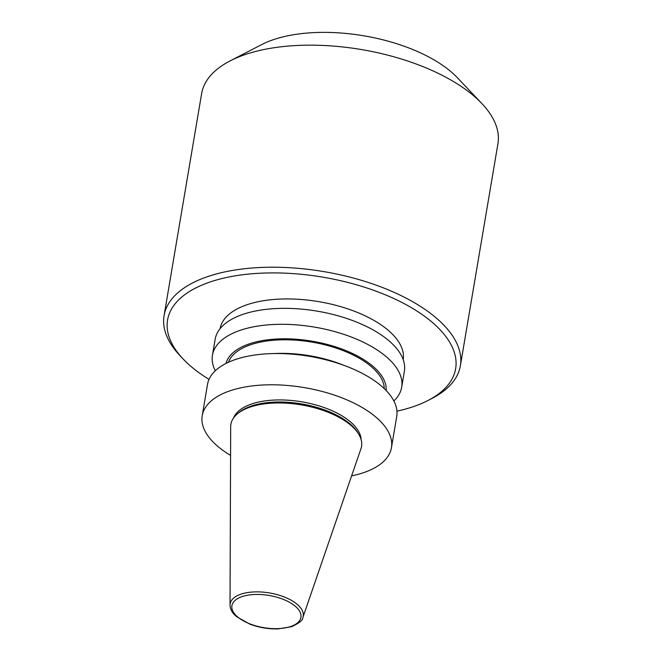 <?xml version="1.0" encoding="UTF-8"?>
<svg xmlns="http://www.w3.org/2000/svg" width="662" height="662" viewBox="0 0 662 662"><rect width="100%" height="100%" fill="white"/><g stroke="black" fill="none" stroke-linecap="round" stroke-linejoin="round"><path stroke-width="0.99" d="M230.028 605.142L230.682 426.692A66.258 30.899 9.6 0 1 237.401 413.849A66.258 30.899 9.6 0 1 301.367 404.896A66.258 30.899 9.6 0 1 358.829 434.388A66.258 30.899 9.6 0 1 360.955 448.728L302.882 617.472C303.014 620.087 299.265 623.149 291.636 626.674L278.156 628.9C268.491 629.148 259.115 627.593 250.021 624.225L236.524 616.645C232.304 613.086 230.136 609.255 230.028 605.142A37.055 17.286 9.6 0 1 269.558 592.953A37.055 17.286 9.6 0 1 302.882 617.472M237.401 413.849L238.775 412.691A65.008 30.32 9.6 0 1 301.533 403.911A65.008 30.32 9.6 0 1 357.91 432.84L358.829 434.388M233.545 417.987A65.008 30.32 9.6 0 1 301.88 401.834A65.008 30.32 9.6 0 1 361.113 439.56M230.575 455.406A95.957 44.751 9.6 0 1 202.216 415.719A95.957 44.751 9.6 0 1 304.288 387.601A95.957 44.751 9.6 0 1 391.441 447.727A95.957 44.751 9.6 0 1 363.339 472.751A95.957 44.751 9.6 0 1 351.605 475.879M202.216 415.719L207.504 384.473A95.957 44.751 9.6 0 1 271.403 353.624A95.957 44.751 9.6 0 1 346.524 366.326A95.957 44.751 9.6 0 1 396.728 416.481L391.441 447.727M271.403 353.624L277.337 353.434A81.31 37.924 9.6 0 1 340.988 364.199L346.524 366.326M228.448 362.255A79.299 36.981 9.6 0 1 311.984 342.113A79.299 36.981 9.6 0 1 384.25 388.611M225.99 363.446A81.31 37.924 9.6 0 1 312.141 341.187A81.31 37.924 9.6 0 1 386.186 390.539M215.315 370.761A95.957 44.751 9.6 0 1 212.444 355.237A95.957 44.751 9.6 0 1 314.524 327.111A95.957 44.751 9.6 0 1 401.668 387.237A95.957 44.751 9.6 0 1 393.857 400.957M212.444 355.237L215.15 339.275A95.957 44.751 9.6 0 1 317.222 311.157A95.957 44.751 9.6 0 1 404.366 371.283L401.668 387.237M220.074 328.683A92.862 43.311 9.6 0 1 318.827 301.657A92.862 43.311 9.6 0 1 403.199 359.656M209.043 379.384A146.079 68.128 9.6 0 1 183.225 359.077A146.079 68.128 9.6 0 1 226.487 277.502A146.079 68.128 9.6 0 1 413.973 309.212A146.079 68.128 9.6 0 1 428 400.477A146.079 68.128 9.6 0 1 412.856 406.816A146.079 68.128 9.6 0 1 396.943 411.168M183.225 359.077L180.172 355.858A150.257 70.073 9.6 0 1 164.068 315.658A150.257 70.073 9.6 0 1 323.908 271.619A150.257 70.073 9.6 0 1 460.371 365.772A150.257 70.073 9.6 0 1 431.947 398.441L428 400.477M164.068 315.658L201.629 93.599A150.257 70.073 9.6 0 1 230.053 60.937A150.257 70.073 9.6 0 1 481.828 103.52A150.257 70.073 9.6 0 1 497.932 143.72L460.371 365.772M230.053 60.937L261.589 44.644A116.868 54.507 9.6 0 1 457.409 77.76L481.828 103.52M290.668 626.517A34.995 16.318 9.6 0 1 232.908 611.274A34.995 16.318 9.6 0 1 275.665 596.876A34.995 16.318 9.6 0 1 290.668 626.517"/></g></svg>
